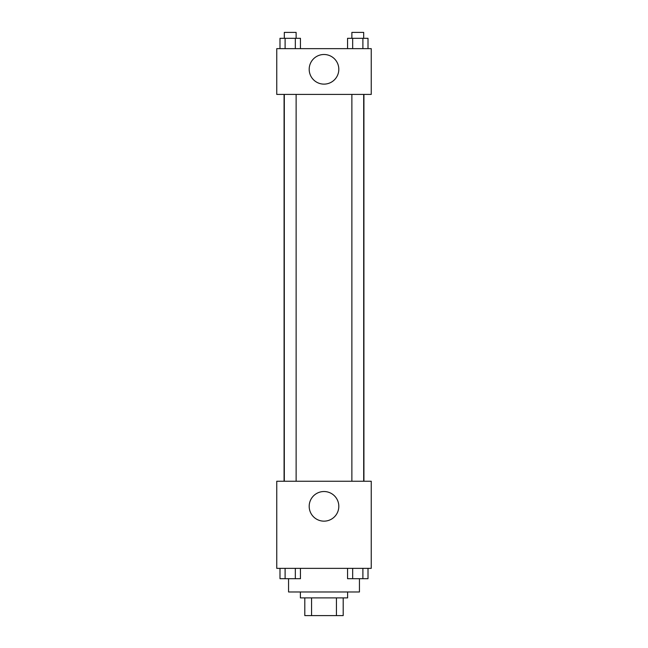 <?xml version="1.0" encoding="UTF-8"?>
<svg xmlns="http://www.w3.org/2000/svg" width="648" height="648" viewBox="0 0 648 648"><rect width="100%" height="100%" fill="white"/><g stroke="black" fill="none" stroke-linecap="round" stroke-linejoin="round"><path stroke-width="0.97" d="M336.434 597.885L336.434 615.6L304.803 615.6L304.803 597.885M336.434 615.6L343.197 615.6L343.197 597.885L343.197 615.6M347.62 591.98L347.62 597.885L300.38 597.885L300.38 591.98M311.567 597.885L311.567 615.6M288.562 578.737L288.562 591.98L359.438 591.98L359.438 578.737M371.247 568.353L276.753 568.353L276.753 481.245L371.247 481.245L371.247 568.353M324 521.154A14.815 14.815 0 0 1 311.17 498.936A14.815 14.815 0 0 1 336.83 498.936A14.815 14.815 0 0 1 324 521.154M363.925 94.414L363.925 481.245M351.872 481.245L351.872 94.414M296.128 94.414L296.128 481.245M371.247 94.414L276.753 94.414L276.753 48.641L371.247 48.641L371.247 94.414M338.815 69.312A14.815 14.815 0 0 1 316.597 82.142A14.815 14.815 0 0 1 316.597 56.481A14.815 14.815 0 0 1 338.815 69.312M368.007 48.641L368.007 38.305L347.555 38.305L347.555 48.641M362.896 38.305L362.896 48.641M352.666 38.305L352.666 48.641M351.872 38.305L351.872 32.4L363.69 32.4L363.69 38.305M300.445 48.641L300.445 38.305L279.993 38.305L279.993 48.641M295.334 38.305L295.334 48.641M285.104 38.305L285.104 48.641M284.31 38.305L284.31 32.4L296.128 32.4L296.128 38.305M368.007 568.353L368.007 578.688L347.555 578.688L347.555 568.353M362.896 568.353L362.896 578.688M352.666 568.353L352.666 578.688M363.69 578.688L351.872 578.688M300.445 568.353L300.445 578.688L279.993 578.688L279.993 568.353M295.334 568.353L295.334 578.688M285.104 568.353L285.104 578.688M296.128 578.688L284.31 578.688M284.075 94.414L284.075 481.245M363.69 481.245L363.69 94.414M284.31 94.414L284.31 481.245"/></g></svg>
